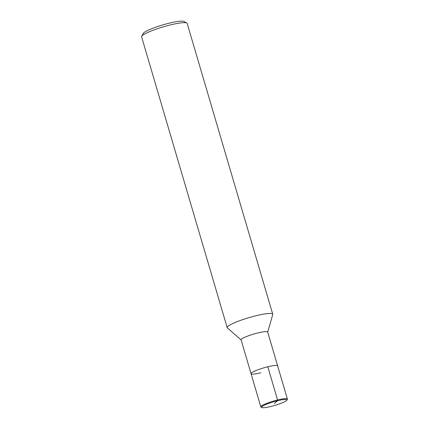 <?xml version="1.0" encoding="UTF-8"?>
<svg xmlns="http://www.w3.org/2000/svg" width="429" height="429" viewBox="0 0 429 429"><rect width="100%" height="100%" fill="white"/><g stroke="black" fill="none" stroke-linecap="round" stroke-linejoin="round"><path stroke-width="0.64" d="M272.742 314.554A23.751 3.427 163.6 0 0 272.753 314.221A23.751 3.427 163.6 0 0 249.008 317.637A23.751 3.427 163.6 0 0 227.182 327.633A23.751 3.427 163.6 0 0 227.365 327.906L241.205 340.025M286.921 400.166A13.219 1.909 163.6 0 0 273.756 401.759A13.219 1.909 163.6 0 0 261.829 407.55A13.219 1.909 163.6 0 0 270.994 406.456A13.219 1.909 163.6 0 0 286.921 400.166L287.35 399.399A13.851 2 163.6 0 0 287.409 399.077L277.633 365.862A13.851 2 163.6 0 0 263.781 367.851A13.851 2 163.6 0 0 251.051 373.686A13.851 2 163.6 0 1 263.781 367.851A13.851 2 163.6 0 1 277.633 365.862L267.68 332.046A13.851 2 163.6 0 0 253.829 334.035A13.851 2 163.6 0 0 241.098 339.87L251.051 373.686A13.851 2 163.6 0 0 260.886 372.78M272.747 314.221L187.157 23.402A23.751 3.427 163.6 0 0 186.771 22.994A23.751 3.427 163.6 0 0 163.406 26.818A23.751 3.427 163.6 0 0 141.693 36.261A23.751 3.427 163.6 0 0 141.591 36.814L227.182 327.633M186.771 22.994L183.869 21.45A21.375 3.083 163.6 0 0 162.838 24.893A21.375 3.083 163.6 0 0 143.297 33.392L141.693 36.261M287.409 399.077A13.851 2 163.6 0 0 273.557 401.067A13.851 2 163.6 0 0 260.827 406.901A13.851 2 163.6 0 0 261.052 407.137L261.829 407.55M274.297 403.592L277.595 400.724L277.579 399.984L267.803 366.768M272.742 314.548L267.675 332.239M251.051 373.686L260.827 406.901"/></g></svg>
